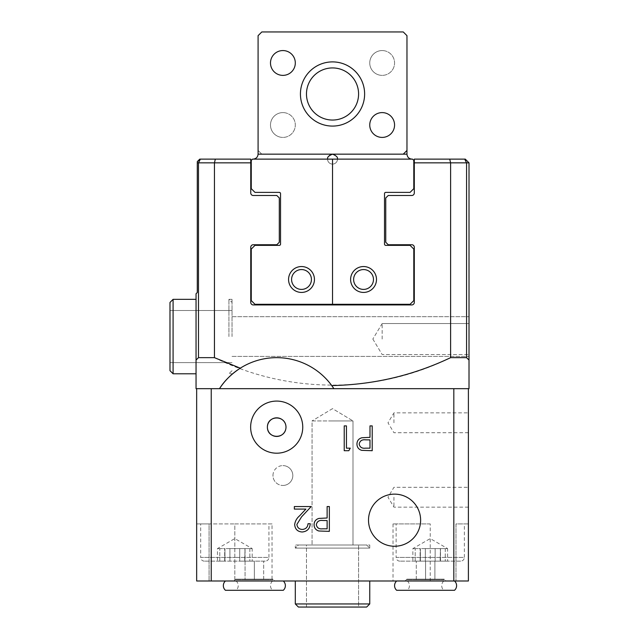 <?xml version="1.0" encoding="UTF-8"?>
<svg xmlns="http://www.w3.org/2000/svg" width="639" height="639" viewBox="0 0 639 639"><rect width="100%" height="100%" fill="white"/><g stroke="black" fill="none" stroke-linecap="round" stroke-linejoin="round"><path stroke-width="0.48" stroke-dasharray="3.19 2.4" d="M283.277 580.995L225.439 580.995L283.277 580.995M454.505 580.995L396.667 580.995L454.505 580.995M236.126 580.995L272.589 580.995L236.126 580.995A6.206 6.206 0 0 1 236.126 590.3L272.589 590.3L236.126 590.3M272.589 580.995A6.206 6.206 0 0 0 272.589 590.3M407.355 580.995L443.817 580.995L407.355 580.995A6.206 6.206 0 0 1 407.355 590.3L443.817 590.3L407.355 590.3M443.817 580.995A6.206 6.206 0 0 0 443.817 590.3M454.505 590.3L396.667 590.3M283.277 590.3L225.439 590.3M469.01 259.634L468.89 274.498L468.89 259.634M469.01 249.362L469.01 282.55L469.01 249.362M469.01 336.561L469.01 316.704L469.01 336.561M232.029 336.561L232.029 299.34L232.029 336.561M469.01 339.045L469.01 323.534L469.01 339.045M382.162 339.045L382.162 323.534L382.162 339.045M169.99 336.561L169.99 310.506L169.99 336.561M468.395 497.238L468.395 507.166L468.395 497.238M393.943 497.238L393.943 507.166L393.943 497.238M468.395 422.794L468.395 412.866L468.395 422.794M393.943 422.794L393.943 412.866L393.943 422.794M173.089 373.783L173.089 299.34L173.089 336.561L173.089 299.34L196.045 299.34L196.045 373.783L196.045 336.561L196.045 373.783L173.089 373.783L169.99 370.684L169.99 302.439L169.99 370.684L169.99 302.439L173.089 299.34M199.767 159.127L215.335 159.127L214.448 162.849L214.448 357.656L198.481 357.656L196.045 360.061L196.045 299.34M295.306 580.995L369.749 580.995L295.306 580.995L369.749 580.995L295.306 580.995L295.306 603.951L369.749 603.951L369.749 580.995M272.038 523.916L234.817 523.916L234.817 580.995L272.038 580.995L196.66 580.995L234.817 580.995L234.817 523.916L272.038 523.916L272.038 580.995M430.239 523.916L393.017 523.916L430.239 523.916L430.239 580.995L393.017 580.995L455.982 580.995L430.239 580.995L430.239 523.916M302.75 427.14A26.055 26.055 0 0 0 276.695 401.084A26.055 26.055 0 0 0 250.64 427.14A26.055 26.055 0 0 0 276.695 453.195A26.055 26.055 0 0 0 302.75 427.14M420.622 520.194A26.055 26.055 0 0 0 394.567 494.139A26.055 26.055 0 0 0 368.511 520.194A26.055 26.055 0 0 0 394.567 546.249A26.055 26.055 0 0 0 420.622 520.194M272.973 475.528A9.928 9.928 0 0 1 282.893 465.599A9.928 9.928 0 0 0 272.973 475.528A9.928 9.928 0 0 0 282.893 485.456A9.928 9.928 0 0 1 272.973 475.528M298.405 607.05L366.65 607.05M460.639 561.138L399.838 561.138L460.639 561.138A3.722 3.722 0 0 0 464.361 557.416L430.239 557.416L464.361 557.416L464.361 523.916M399.838 561.138A3.722 3.722 0 0 1 396.116 557.416L430.239 557.416L396.116 557.416L396.116 523.916M282.893 465.599A9.928 9.928 0 0 1 292.822 475.528A9.928 9.928 0 0 1 282.893 485.456A9.928 9.928 0 0 0 292.822 475.528A9.928 9.928 0 0 0 282.893 465.599M306.472 607.05L306.472 545.011L358.583 545.011L306.472 545.011L358.583 545.011L306.472 545.011L306.472 607.05L358.583 607.05L358.583 545.011L358.583 607.05L306.472 607.05M265.217 561.138L204.416 561.138L265.217 561.138A3.722 3.722 0 0 0 268.939 557.416L234.817 557.416L268.939 557.416L268.939 523.916M204.416 561.138A3.722 3.722 0 0 1 200.694 557.416L234.817 557.416L200.694 557.416L200.694 523.916M425.334 548.605L438.921 548.605L421.556 548.605L435.143 548.605L425.334 548.605L425.334 561.138L425.334 548.605M412.866 561.138L420.382 561.138L420.382 548.605L412.866 548.605L420.382 548.605L420.382 561.138L412.866 561.138L412.866 548.605L430.239 538.581L447.612 548.605L438.921 548.605L447.612 548.605L440.095 548.605L447.612 548.605L447.612 561.138L445.263 561.138L447.612 561.138M440.095 561.138L445.263 561.138L440.095 561.138L440.479 548.605L438.921 548.605L440.479 548.605L440.095 561.138M332.528 420.933L353 420.933L353 545.011L312.056 545.011L353 545.011L312.056 545.011L353 545.011L353 420.933L312.056 420.933L312.056 545.011L312.056 420.933L332.528 420.933M229.912 548.605L243.499 548.605L226.134 548.605L239.721 548.605L229.912 548.605L229.912 561.138L229.912 548.605M217.444 561.138L224.96 561.138L224.96 548.605L217.444 548.605L224.96 548.605L224.96 561.138L217.444 561.138L217.444 548.605L234.817 538.581L252.189 548.605L243.499 548.605L252.189 548.605L244.673 548.605L252.189 548.605L252.189 561.138L249.841 561.138L252.189 561.138M244.673 561.138L249.841 561.138L244.673 561.138L245.056 548.605L243.499 548.605L245.056 548.605L244.673 561.138M233.89 580.995L235.751 579.134L235.751 579.757L272.973 579.757L272.973 579.134L235.751 579.134L272.973 579.134L274.834 580.995L233.89 580.995L274.834 580.995M405.11 580.995L406.971 579.134L406.971 579.757L444.201 579.757L444.201 579.134L406.971 579.134L444.201 579.134L446.062 580.995L405.11 580.995L446.062 580.995M468.89 213.218L469.01 234.209L469.01 213.218M469.01 255.912L468.89 245.983L469.01 255.912M469.01 247.62L469.01 275.8L469.01 247.62M211.237 580.995L211.237 388.672L196.66 388.672L196.66 580.995L196.66 523.916L196.66 580.995L453.818 580.995L453.818 388.672L211.237 388.672L469.01 388.672L469.01 162.849L466.574 162.849L464.681 159.127L465.288 159.127M469.01 217.036L468.89 219.576L469.01 217.036M468.89 222.66L468.89 208.122L469.01 222.66M406.684 580.995L400.389 580.995M398.472 580.867L429.025 580.867L398.472 580.995M468.395 388.672L468.395 580.995L468.395 523.916L468.395 580.995L453.818 580.995M228.403 580.867L258.955 580.867L228.403 580.995M434.895 561.138L416.285 561.138L434.895 561.138L434.895 579.757L434.895 561.138M245.056 561.138L263.667 561.138L239.721 561.138L245.056 561.138L245.056 548.605L245.056 579.757L245.056 561.138M425.59 561.138L425.59 579.757L434.895 579.757L425.59 579.757L425.59 561.138M416.285 579.757L416.285 561.138L416.285 579.757L425.59 579.757L416.285 579.757M254.362 561.138L254.362 579.757L245.056 579.757L254.362 579.757L254.362 561.138M263.667 579.757L263.667 561.138L263.667 579.757L254.362 579.757L263.667 579.757M444.201 579.757L406.971 579.757M272.973 579.757L235.751 579.757M239.721 548.605L243.499 548.605L239.721 548.605L239.721 561.138L239.721 548.605M435.143 548.605L438.921 548.605L435.143 548.605L435.143 561.138L440.479 561.138L435.143 561.138L435.143 548.605M196.66 523.916L234.817 523.916L209.073 523.916L209.073 580.995L209.073 523.916L196.66 523.916M369.749 603.951L295.306 603.951L369.749 603.951M196.66 388.672L196.045 388.672L196.045 293.756L197.283 292.51L197.283 162.849L250.76 162.849L250.76 159.127L215.335 159.127M197.283 162.849L197.283 161.611M250.76 162.849L250.76 193.002A2.484 2.484 0 0 0 253.244 195.486L276.815 195.486L279.299 197.962L279.299 242.261L276.815 244.745L253.244 244.745A2.484 2.484 0 0 0 250.76 247.221L250.76 302.439A2.484 2.484 0 0 0 253.244 304.923L411.812 304.923A2.484 2.484 0 0 0 414.296 302.439L414.296 247.221A2.484 2.484 0 0 0 411.812 244.745L388.24 244.745L385.756 242.261L385.756 197.962L388.24 195.486L411.812 195.486A2.484 2.484 0 0 0 414.296 193.002L414.296 159.127L464.681 159.127M333.893 388.672A68.245 68.245 0 0 0 240.296 368.168M414.296 162.849L466.574 162.849L466.574 357.656L450.607 357.656L450.607 162.849L449.72 159.127M468.395 523.916L455.982 523.916L455.982 580.995L455.982 523.916L468.395 523.916M214.448 357.656C288.093 394.071 376.411 394.407 450.607 357.656M453.818 388.672L211.237 388.672M468.89 277.981L468.89 251.095L468.89 277.981M468.89 274.498L468.89 275.8L468.89 274.498M468.89 263.356L469.01 258.396L468.89 263.356M469.01 360.061L466.574 357.656M329.349 506.543L329.349 531.36L318.829 530.993C315.746 530.035 314.164 527.934 314.076 524.707C314.164 521.384 315.818 519.283 319.029 518.405L327.12 517.997L327.12 506.543L329.349 506.543M316.305 524.699C317 527.878 319.093 529.244 322.583 528.82L327.12 528.82L327.12 520.545L322.775 520.489C319.188 520.05 317.032 521.448 316.305 524.699M302.279 529.451C305.769 529.172 307.686 527.263 308.03 523.724L310.258 523.724C309.851 528.765 307.151 531.52 302.167 531.999C297.59 531.664 295.09 529.204 294.667 524.619C295.162 521.081 296.839 518.109 299.691 515.721L305.897 509.091L294.347 509.091L294.347 506.543L311.209 506.543L301.592 516.815L296.895 524.419C297.287 527.566 299.084 529.244 302.279 529.451M350.268 448.171L348.806 450.711L344.221 450.711L344.221 425.894L346.45 425.894L346.45 448.171L350.268 448.171M372.217 425.894L372.217 450.711L361.698 450.343C358.615 449.385 357.033 447.284 356.945 444.057C357.041 440.734 358.687 438.634 361.898 437.755L369.989 437.348L369.989 425.894L372.217 425.894M359.174 444.049C359.869 447.22 361.962 448.594 365.452 448.171L369.989 448.171L369.989 439.896L365.644 439.84C362.057 439.4 359.901 440.798 359.174 444.049M400.389 580.867L407.546 580.995L397.21 580.995M397.21 580.867L406.428 580.995M406.428 580.867L416.189 580.995M416.189 580.867L406.684 580.867M231.118 580.867L258.955 580.995L231.118 580.867M468.89 228.738L468.89 219.257L469.01 228.738M468.89 226.837L468.89 208.761L469.01 226.837M228.922 336.561L228.922 299.34L228.922 336.561M369.749 545.011L369.749 548.11L295.306 548.11L369.749 548.11L295.306 548.11L369.749 548.11L366.65 545.011L298.405 545.011L366.65 545.011L369.749 548.11L369.749 545.011L295.306 545.011L295.306 548.11L298.405 545.011L366.65 545.011L298.405 545.011L295.306 548.11L295.306 545.011L369.749 545.011M332.528 67.934A26.055 26.055 0 0 1 358.583 93.989A26.055 26.055 0 0 0 332.528 67.934A26.055 26.055 0 0 0 306.472 93.989A26.055 26.055 0 0 1 332.528 67.934A26.055 26.055 0 0 1 358.583 93.989A26.055 26.055 0 0 1 332.528 120.044A26.055 26.055 0 0 1 306.472 93.989A26.055 26.055 0 0 0 332.528 120.044A26.055 26.055 0 0 0 358.583 93.989A26.055 26.055 0 0 1 332.528 120.044A26.055 26.055 0 0 1 306.472 93.989A26.055 26.055 0 0 1 332.528 67.934M364.621 93.989A32.094 32.094 0 0 0 332.528 61.895A32.094 32.094 0 0 0 300.434 93.989A32.094 32.094 0 0 1 332.528 61.895A32.094 32.094 0 0 1 364.621 93.989A32.094 32.094 0 0 1 332.528 126.083A32.094 32.094 0 0 1 300.434 93.989A32.094 32.094 0 0 0 332.528 126.083A32.094 32.094 0 0 0 364.621 93.989A32.094 32.094 0 0 0 332.528 61.895A32.094 32.094 0 0 0 300.434 93.989A32.094 32.094 0 0 0 332.528 126.083A32.094 32.094 0 0 0 364.621 93.989M376.491 279.483A12.948 12.948 0 0 0 363.551 266.543A12.948 12.948 0 0 0 350.603 279.483A12.948 12.948 0 0 0 363.551 292.43A12.948 12.948 0 0 0 376.491 279.483M353.623 279.483A9.928 9.928 0 0 1 363.551 269.562A9.928 9.928 0 0 1 373.472 279.483A9.928 9.928 0 0 0 363.551 269.562A9.928 9.928 0 0 0 353.623 279.483A9.928 9.928 0 0 1 363.551 269.562A9.928 9.928 0 0 1 373.472 279.483A9.928 9.928 0 0 1 363.551 289.411A9.928 9.928 0 0 1 353.623 279.483A9.928 9.928 0 0 0 363.551 289.411A9.928 9.928 0 0 0 373.472 279.483A9.928 9.928 0 0 1 363.551 289.411A9.928 9.928 0 0 1 353.623 279.483M337.488 159.127A4.96 4.96 0 0 0 332.528 154.167L261.806 154.167L332.528 154.167C328.51 155.82 326.928 157.474 327.775 159.127L253.116 159.127L332.528 159.127L332.528 164.095L332.528 159.127L337.28 159.127C338.135 157.482 336.545 155.828 332.528 154.167L258.084 154.167L258.084 35.672L258.084 150.445L261.806 154.167L258.084 150.445L258.084 35.672L261.806 31.95L258.084 35.672L261.806 31.95L403.249 31.95L261.806 31.95L403.249 31.95L406.971 35.672L403.249 31.95L406.971 35.672L406.971 154.167L332.528 154.167A4.96 4.96 0 0 1 337.488 159.127A4.96 4.96 0 0 1 332.528 164.095A4.96 4.96 0 0 0 337.488 159.127A4.96 4.96 0 0 1 332.528 164.095L332.528 159.127L412.554 159.127L413.8 160.373L413.8 188.657L410.078 192.379L385.756 192.379A1.238 1.238 0 0 0 384.518 193.625L384.518 244.122A1.238 1.238 0 0 0 385.756 245.36L410.078 245.36L413.8 249.082L413.8 300.578L410.078 304.3L332.528 304.3L332.528 164.095A4.96 4.96 0 0 1 327.567 159.127A4.96 4.96 0 0 1 332.528 154.167A4.96 4.96 0 0 0 327.567 159.127A4.96 4.96 0 0 0 332.528 164.095A4.96 4.96 0 0 0 337.488 159.127M382.162 50.561A12.405 12.405 0 0 0 369.749 62.965A12.405 12.405 0 0 0 382.162 75.378A12.405 12.405 0 0 1 369.749 62.965A12.405 12.405 0 0 1 382.162 50.561A12.405 12.405 0 0 1 394.567 62.965A12.405 12.405 0 0 1 382.162 75.378A12.405 12.405 0 0 0 394.567 62.965A12.405 12.405 0 0 0 382.162 50.561M282.893 112.6A12.405 12.405 0 0 0 270.489 125.004A12.405 12.405 0 0 0 282.893 137.417A12.405 12.405 0 0 1 270.489 125.004A12.405 12.405 0 0 1 282.893 112.6A12.405 12.405 0 0 1 295.306 125.004A12.405 12.405 0 0 1 282.893 137.417A12.405 12.405 0 0 0 295.306 125.004A12.405 12.405 0 0 0 282.893 112.6M411.939 159.127L337.28 159.127L411.939 159.127C408.944 158.815 407.291 157.162 406.971 154.167M337.28 159.127L252.501 159.127L251.255 160.373L251.255 188.657L254.977 192.379L279.299 192.379A1.238 1.238 0 0 1 280.537 193.625L280.537 244.122A1.238 1.238 0 0 1 279.299 245.36L254.977 245.36L251.255 249.082L251.255 300.578L254.977 304.3L332.528 304.3M406.971 150.445L406.971 35.672L406.971 150.445L403.249 154.167M314.452 279.483A12.948 12.948 0 0 0 301.512 266.543A12.948 12.948 0 0 0 288.564 279.483A12.948 12.948 0 0 0 301.512 292.43A12.948 12.948 0 0 0 314.452 279.483M291.584 279.483A9.928 9.928 0 0 1 301.512 269.562A9.928 9.928 0 0 1 311.433 279.483A9.928 9.928 0 0 0 301.512 269.562A9.928 9.928 0 0 0 291.584 279.483A9.928 9.928 0 0 1 301.512 269.562A9.928 9.928 0 0 1 311.433 279.483A9.928 9.928 0 0 1 301.512 289.411A9.928 9.928 0 0 1 291.584 279.483A9.928 9.928 0 0 0 301.512 289.411A9.928 9.928 0 0 0 311.433 279.483A9.928 9.928 0 0 1 301.512 289.411A9.928 9.928 0 0 1 291.584 279.483M282.893 50.561A12.405 12.405 0 0 1 295.306 62.965A12.405 12.405 0 0 1 282.893 75.378A12.405 12.405 0 0 1 270.489 62.965A12.405 12.405 0 0 1 282.893 50.561M382.162 112.6A12.405 12.405 0 0 1 394.567 125.004A12.405 12.405 0 0 1 382.162 137.417A12.405 12.405 0 0 1 369.749 125.004A12.405 12.405 0 0 1 382.162 112.6M332.528 159.127L327.775 159.127M253.116 159.127C256.111 158.815 257.765 157.162 258.084 154.167M415.214 561.138L415.214 548.605L415.214 561.138M445.263 548.605L445.263 561.138L445.263 548.605M219.792 561.138L219.792 548.605L219.792 561.138M249.841 548.605L249.841 561.138L249.841 548.605M244.937 561.138L244.937 548.605L244.937 561.138M224.696 561.138L224.696 548.605L224.696 561.138M440.359 561.138L440.359 548.605L440.359 561.138M420.119 561.138L420.119 548.605L420.119 561.138M200.374 159.127L198.481 162.849L198.481 357.656M332.528 164.095A4.96 4.96 0 0 1 327.567 159.127A4.96 4.96 0 0 0 332.528 164.095M232.029 316.704L469.01 316.704L232.029 316.704M382.162 323.534L469.01 323.534L382.162 323.534L372.841 339.045L382.162 323.534M169.99 310.506L232.029 310.506L169.99 310.506M468.395 507.166L393.943 507.166L387.985 497.238L393.943 487.317L468.395 487.317M468.395 432.723L393.943 432.723L387.985 422.794L393.943 412.866L468.395 412.866M332.528 408.633L312.056 420.933L332.528 408.633L353 420.933L332.528 408.633M224.96 561.138L224.96 548.605L224.96 561.138M440.479 561.138L440.479 548.605L440.479 561.138M420.382 561.138L420.382 548.605L420.382 561.138M393.017 523.916L393.017 580.995M169.99 362.617L232.029 362.617L169.99 362.617M372.841 339.045L382.162 354.549L469.01 354.549L382.162 354.549L372.841 339.045M232.029 356.41L469.01 356.41L232.029 356.41M232.029 299.34L228.922 299.34L232.029 302.439L228.922 299.34L232.029 299.34M232.029 370.684L228.922 373.783L232.029 373.783L228.922 373.783L232.029 370.684"/><path stroke-width="0.96" d="M283.277 580.995A6.206 6.206 0 0 1 283.277 590.3L225.439 590.3A6.206 6.206 0 0 1 225.439 580.995M454.505 580.995A6.206 6.206 0 0 1 454.505 590.3L396.667 590.3A6.206 6.206 0 0 1 396.667 580.995M173.089 373.783L169.99 370.684L169.99 302.439L173.089 299.34L173.089 373.783L196.045 373.783L196.045 360.061L196.045 388.672L211.237 388.672L211.237 580.995L468.395 580.995L468.395 388.672L453.818 388.672L453.818 580.995M366.65 607.05L369.749 603.951L366.65 607.05L298.405 607.05L295.306 603.951L369.749 603.951L369.749 580.995M298.405 607.05L295.306 603.951L295.306 580.995M250.64 427.14A26.055 26.055 0 0 1 276.695 401.084A26.055 26.055 0 0 1 302.75 427.14A26.055 26.055 0 0 1 276.695 453.195A26.055 26.055 0 0 1 250.64 427.14M368.511 520.194A26.055 26.055 0 0 1 394.567 494.139A26.055 26.055 0 0 1 420.622 520.194A26.055 26.055 0 0 1 394.567 546.249A26.055 26.055 0 0 1 368.511 520.194M286 427.14A9.305 9.305 0 0 0 276.695 417.834A9.305 9.305 0 0 0 267.39 427.14C267.358 439.201 285.745 439.496 286 427.14C285.737 414.791 267.342 415.07 267.39 427.14A9.305 9.305 0 0 0 276.695 436.445A9.305 9.305 0 0 0 286 427.14M465.288 159.127L464.681 159.127L466.574 162.849L469.01 162.849L465.288 159.127L469.01 162.849L469.01 388.672L468.395 388.672M196.66 388.672L196.66 580.995L211.237 580.995M346.45 448.171L350.268 448.171L348.806 450.711L344.221 450.711L344.221 425.894L346.45 425.894L346.45 448.171M296.895 524.419C297.287 527.566 299.084 529.244 302.279 529.451C305.769 529.172 307.686 527.263 308.03 523.724L310.258 523.724C309.851 528.765 307.151 531.52 302.167 531.999C297.59 531.664 295.09 529.204 294.667 524.619C295.162 521.081 296.839 518.109 299.691 515.721L305.897 509.091L294.347 509.091L294.347 506.543L311.209 506.543L301.592 516.815L296.895 524.419M327.12 506.543L329.349 506.543L329.349 531.36L318.829 530.993C315.746 530.035 314.164 527.934 314.076 524.707C314.164 521.384 315.818 519.283 319.029 518.405L327.12 517.997L327.12 506.543M464.681 159.127L449.72 159.127L450.607 162.849L450.607 357.656C413.153 375.452 373.535 384.758 331.745 385.573L333.893 388.672L219.496 388.672C224.321 380.956 231.254 374.119 240.296 368.168A68.245 68.245 0 0 0 219.496 388.672L211.237 388.672M369.989 425.894L372.217 425.894L372.217 450.711L361.698 450.343C358.615 449.385 357.033 447.284 356.945 444.057C357.041 440.734 358.687 438.634 361.898 437.755L369.989 437.348L369.989 425.894M199.767 159.127L197.283 161.611L200.374 159.127L198.481 162.849L197.283 162.849L197.283 292.51L196.045 293.756L196.045 360.061L198.481 357.656L214.448 357.656L214.448 162.849L198.481 162.849L198.481 357.656M197.283 161.611L197.283 162.849L197.283 161.611M215.335 159.127L250.76 159.127L250.76 162.849L214.448 162.849L215.335 159.127L200.374 159.127M449.72 159.127L414.296 159.127L414.296 193.002A2.484 2.484 0 0 1 411.812 195.486L388.24 195.486L385.756 197.962L385.756 242.261L388.24 244.745L411.812 244.745A2.484 2.484 0 0 1 414.296 247.221L414.296 302.439A2.484 2.484 0 0 1 411.812 304.923L253.244 304.923A2.484 2.484 0 0 1 250.76 302.439L250.76 247.221A2.484 2.484 0 0 1 253.244 244.745L276.815 244.745L279.299 242.261L279.299 197.962L276.815 195.486L253.244 195.486A2.484 2.484 0 0 1 250.76 193.002L250.76 162.849M450.607 357.656L466.574 357.656L466.574 162.849L414.296 162.849M331.745 385.573A68.245 68.245 0 0 0 240.296 368.168L214.448 357.656M333.893 388.672L453.818 388.672M469.01 360.061L466.574 357.656M322.583 528.82L327.12 528.82L327.12 520.545L322.775 520.489C319.188 520.05 317.032 521.448 316.305 524.699C317 527.878 319.093 529.244 322.583 528.82M365.452 448.171L369.989 448.171L369.989 439.896L365.644 439.84C362.057 439.4 359.901 440.798 359.174 444.049C359.869 447.22 361.962 448.594 365.452 448.171M350.603 279.483A12.948 12.948 0 0 1 363.551 266.543A12.948 12.948 0 0 1 376.491 279.483A12.948 12.948 0 0 1 363.551 292.43A12.948 12.948 0 0 1 350.603 279.483M373.472 279.483A9.928 9.928 0 0 0 363.551 269.562A9.928 9.928 0 0 0 353.623 279.483A9.928 9.928 0 0 0 363.551 289.411A9.928 9.928 0 0 0 373.472 279.483M327.775 159.127C326.92 157.482 328.51 155.828 332.528 154.167C336.545 155.82 338.127 157.474 337.28 159.127M332.528 159.127L332.528 304.3L410.078 304.3L413.8 300.578L413.8 249.082L410.078 245.36L385.756 245.36A1.238 1.238 0 0 1 384.518 244.122L384.518 193.625A1.238 1.238 0 0 1 385.756 192.379L410.078 192.379L413.8 188.657L413.8 160.373L412.554 159.127L252.501 159.127L251.255 160.373L251.255 188.657L254.977 192.379L279.299 192.379A1.238 1.238 0 0 1 280.537 193.625L280.537 244.122A1.238 1.238 0 0 1 279.299 245.36L254.977 245.36L251.255 249.082L251.255 300.578L254.977 304.3L332.528 304.3M411.939 159.127C408.944 158.815 407.291 157.162 406.971 154.167L406.971 150.445L403.249 154.167L406.971 154.167M332.528 67.934A26.055 26.055 0 0 0 306.472 93.989A26.055 26.055 0 0 0 332.528 120.044A26.055 26.055 0 0 0 358.583 93.989A26.055 26.055 0 0 0 332.528 67.934M300.434 93.989A32.094 32.094 0 0 1 332.528 61.895A32.094 32.094 0 0 1 364.621 93.989A32.094 32.094 0 0 1 332.528 126.083A32.094 32.094 0 0 1 300.434 93.989M288.564 279.483A12.948 12.948 0 0 1 301.512 266.543A12.948 12.948 0 0 1 314.452 279.483A12.948 12.948 0 0 1 301.512 292.43A12.948 12.948 0 0 1 288.564 279.483M311.433 279.483A9.928 9.928 0 0 0 301.512 269.562A9.928 9.928 0 0 0 291.584 279.483A9.928 9.928 0 0 0 301.512 289.411A9.928 9.928 0 0 0 311.433 279.483M282.893 75.378A12.405 12.405 0 0 0 295.306 62.965A12.405 12.405 0 0 0 282.893 50.561A12.405 12.405 0 0 0 270.489 62.965A12.405 12.405 0 0 0 282.893 75.378M382.162 137.417A12.405 12.405 0 0 0 394.567 125.004A12.405 12.405 0 0 0 382.162 112.6A12.405 12.405 0 0 0 369.749 125.004A12.405 12.405 0 0 0 382.162 137.417M253.116 159.127C256.111 158.815 257.765 157.162 258.084 154.167L258.084 35.672L261.806 31.95L403.249 31.95L406.971 35.672L406.971 150.445M258.084 154.167L403.249 154.167M173.089 299.34L196.045 299.34"/></g></svg>
